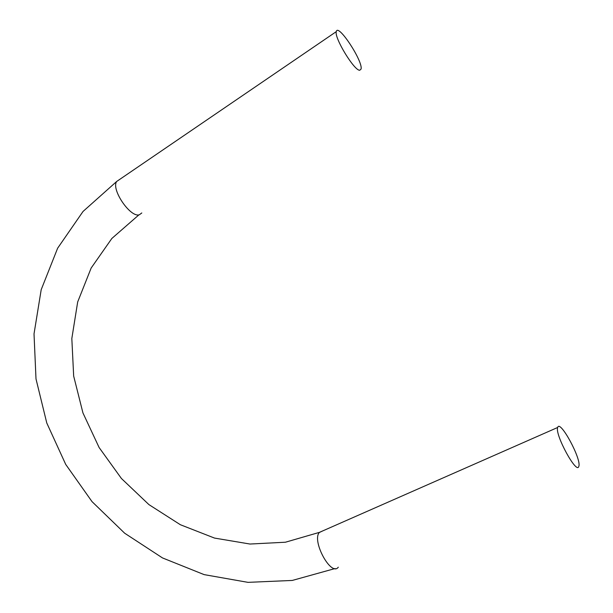 <?xml version="1.0" encoding="UTF-8"?>
<svg xmlns="http://www.w3.org/2000/svg" width="613" height="613" viewBox="0 0 613 613"><rect width="100%" height="100%" fill="white"/><g stroke="black" fill="none" stroke-linecap="round" stroke-linejoin="round"><path stroke-width="0.92" d="M557.646 427.59L557.684 427.468C559.853 418.932 581.852 459.489 578.795 466.386C576.81 475.029 554.773 434.617 557.646 427.59M359.747 70.234L361.011 69.177C363.547 61.898 337.809 22.589 336.292 31.631C334.031 37.6 354.406 71.016 359.747 70.234M338.292 567.186C331.326 577.071 311.588 541.072 319.289 532.521L322.622 530.958M141.802 212.956L139.381 214.749C130.554 218.09 110.861 189.386 116.677 181.471L119.504 179.54M557.684 427.468L319.411 532.368L285.42 542.221L249.989 544.038L214.512 538.076L180.352 524.72L148.89 504.583L121.428 478.5L99.114 447.528L82.947 412.924L73.667 376.075L71.828 338.537L77.682 301.948L91.161 268.027L111.85 238.465L138.944 214.834M336.292 31.631L116.677 181.471L83.039 211.462L57.637 248.196L41.201 289.665L34.021 333.886L35.998 378.934L46.772 422.993L65.714 464.409L92.019 501.618L124.669 533.218L162.499 557.93L204.121 574.619L247.974 582.35L292.271 580.442L335.066 568.542"/></g></svg>
